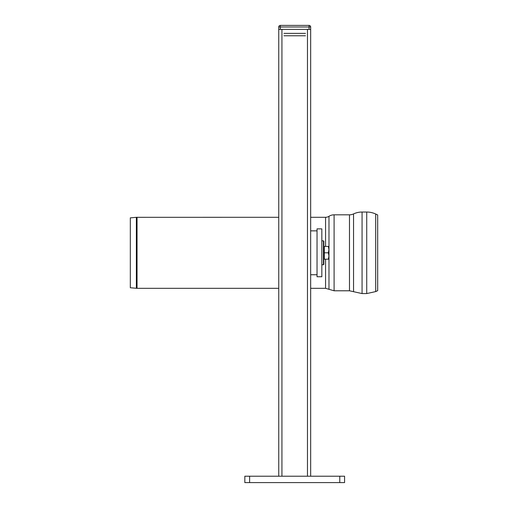 <?xml version="1.0" encoding="UTF-8"?>
<svg xmlns="http://www.w3.org/2000/svg" width="508" height="508" viewBox="0 0 508 508"><rect width="100%" height="100%" fill="white"/><g stroke="black" fill="none" stroke-linecap="round" stroke-linejoin="round"><path stroke-width="0.76" d="M344.57 476.218L344.57 482.6L339.782 482.6L339.782 476.218L344.57 476.218M339.782 476.218L249.619 476.218L249.619 482.6L339.782 482.6M249.619 482.6L244.831 482.6L244.831 476.218L249.619 476.218M323.425 240.836L323.825 241.236L323.825 264.376L323.425 264.77L323.425 240.836L321.831 240.836M310.655 274.745L317.036 274.745L317.036 230.861L310.655 230.861L310.655 274.745M283.928 33.382L305.473 33.382M283.928 35.776L305.473 35.776M309.061 25.4A1.594 1.594 0 0 1 310.661 26.994L310.661 29.388L278.74 29.388L278.74 26.994A1.594 1.594 0 0 1 280.34 25.4L309.061 25.4L309.061 26.994L280.34 26.994L280.34 25.4M310.661 26.994L309.061 26.994L309.061 29.388M280.34 29.388L280.34 26.994L278.74 26.994M317.043 276.739L321.831 276.739L321.831 228.867L317.043 228.867L317.043 276.739L321.831 276.739M310.661 476.218L310.661 274.745M310.661 230.861L310.661 29.388M278.74 476.218L278.74 29.388M137.039 217.297L137.039 288.309A7.658 7.658 0 0 1 136.373 288.284L136.373 217.322L278.74 217.297M136.373 217.322L130.327 217.856L130.327 287.75L136.373 288.284M353.543 213.919A19.945 19.945 0 0 1 362.064 212.033L362.064 293.573L353.543 291.687L353.543 213.919A9.576 9.576 0 0 1 349.479 214.821L334.099 214.821A9.576 9.576 0 0 0 328.981 216.306A6.382 6.382 0 0 1 325.565 217.297L325.565 246.418M366.725 212.033A21.222 21.222 0 0 1 375.691 214.02L375.691 291.586L366.725 293.573L366.725 212.033L362.064 212.033M375.691 291.586L377.673 290.665L377.673 214.941L375.691 214.02M324.301 246.964L323.825 246.964M324.301 252.806L324.301 259.188L328.358 259.188L328.93 255.994L328.358 252.806L328.93 249.612L328.358 246.418L324.301 246.418L324.301 252.806L328.358 252.806M328.358 259.188L328.93 259.188L328.93 246.418L328.358 246.418M307.467 476.218L307.467 29.388M281.934 476.218L281.934 29.388M310.661 288.309L325.565 288.309L325.565 259.188M353.543 291.687L349.479 290.786L349.479 214.821M325.565 288.309L328.981 289.3L328.981 216.306M328.981 289.3L334.099 290.786L334.099 214.821M323.425 264.77L321.831 264.77M137.039 288.309L278.74 288.309M310.661 217.297L325.565 217.297M366.725 293.573L362.064 293.573M349.479 290.786L334.099 290.786M323.825 258.642L324.301 258.642"/></g></svg>
